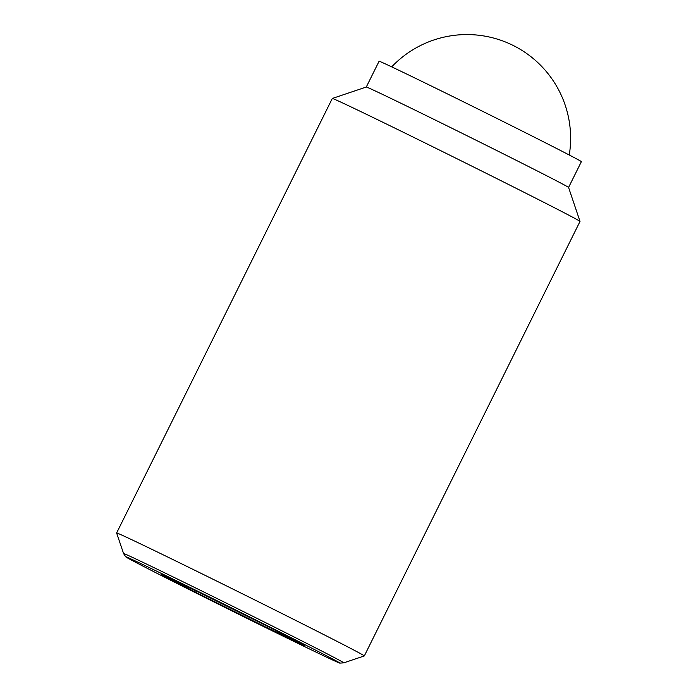<?xml version="1.0" encoding="UTF-8"?>
<svg xmlns="http://www.w3.org/2000/svg" width="698" height="698" viewBox="0 0 698 698"><rect width="100%" height="100%" fill="white"/><g stroke="black" fill="none" stroke-linecap="round" stroke-linejoin="round"><path stroke-width="1.05" d="M364.312 655.937A138.274 1.448 -153.6 0 0 364.321 655.928A138.274 1.448 -153.6 0 0 242.197 593.684A138.274 1.448 -153.6 0 0 116.645 532.949A138.274 1.448 -153.6 0 0 116.618 532.967A138.274 1.448 -153.6 0 0 116.618 532.984L332.3 98.47A138.274 1.448 -153.6 0 1 332.318 98.462A138.274 1.448 -153.6 0 0 332.318 98.462A138.274 1.448 -153.6 0 1 457.234 158.865A138.274 1.448 -153.6 0 1 580.012 221.414A138.274 1.448 -153.6 0 1 580.012 221.432L364.321 655.928L343.756 662.856A122.944 1.291 26.4 0 1 343.748 662.856L343.748 662.856A122.944 1.291 26.4 0 0 236.151 607.984A122.944 1.291 26.4 0 0 123.563 553.505A122.944 1.291 26.4 0 1 123.563 553.505L116.618 532.984M568.573 187.439A112.928 1.187 -153.6 0 0 468.306 136.363A112.928 1.187 -153.6 0 0 366.302 87.023A112.928 1.187 -153.6 0 0 366.293 87.023L379.093 61.232A112.928 1.187 -153.6 0 1 379.11 61.223A112.928 1.187 -153.6 0 1 481.646 110.825A112.928 1.187 -153.6 0 1 581.382 161.657L568.573 187.448L580.012 221.414M230.357 610.122A119.559 1.248 -153.6 0 0 339.847 663.1A119.559 1.248 -153.6 0 0 235.209 609.729A119.559 1.248 -153.6 0 0 125.701 556.795A119.559 1.248 -153.6 0 0 230.357 610.122M161.299 574.419L198.441 592.061L269.934 627.563L304.276 645.432L267.125 627.79L195.641 592.288L161.299 574.419M195.641 592.288L196.26 591.032M267.125 627.79L267.77 626.49M125.701 556.795L123.546 553.549A122.944 1.291 26.4 0 1 123.537 553.531M569.263 155.008A103.705 103.705 0 0 0 391.709 66.868M339.847 663.1L343.748 662.856M366.293 87.023L332.318 98.462"/></g></svg>
